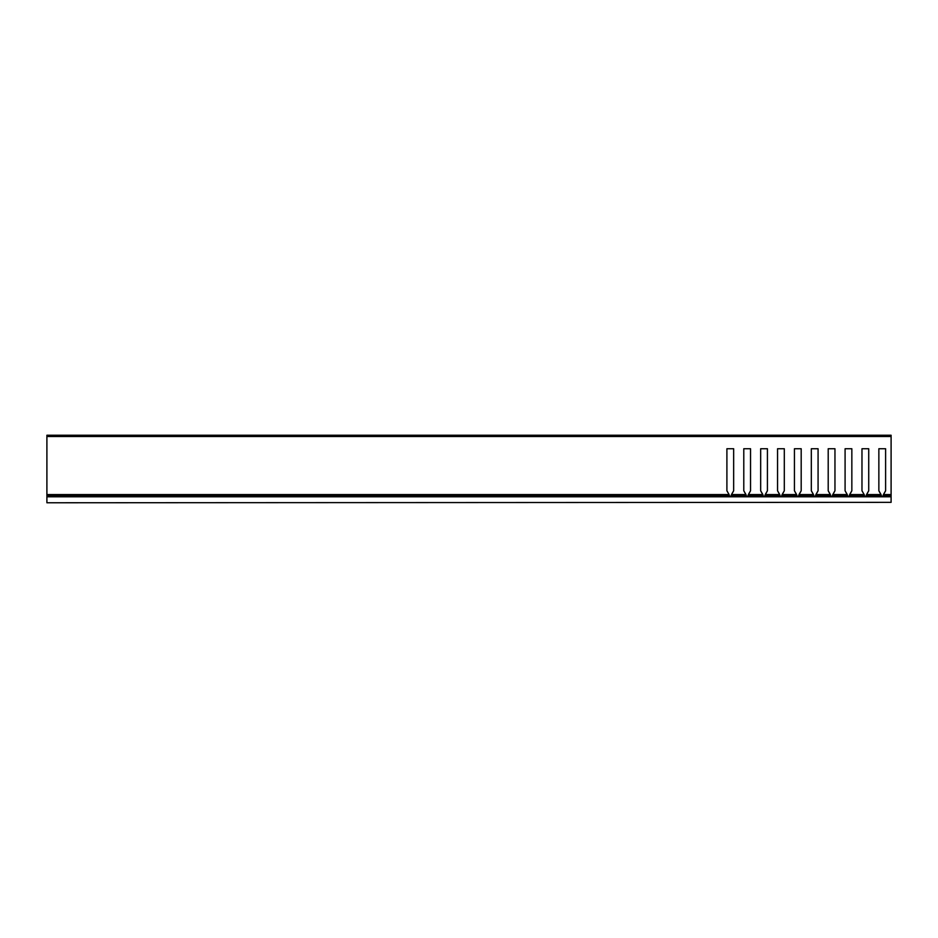 <?xml version="1.0" encoding="UTF-8"?>
<svg xmlns="http://www.w3.org/2000/svg" width="938" height="938" viewBox="0 0 938 938"><rect width="100%" height="100%" fill="white"/><g stroke="black" fill="none" stroke-linecap="round" stroke-linejoin="round"><path stroke-width="1.41" d="M891.1 502.346L46.9 502.768L891.1 502.346L891.1 496.788L46.9 496.788L46.9 502.346M46.9 496.788L891.1 496.788M891.1 436.498L46.9 436.498L46.9 435.232L891.1 435.232L891.1 496.366L46.9 496.366L46.9 494.572L729.096 494.572L726.903 490.773L728.779 494.021M46.9 436.498L46.9 494.572M864.215 496.366L864.461 495.088L861.975 490.773L861.975 448.739L861.975 490.773L863.851 494.021M881.099 496.366L881.345 495.323L866.243 495.323L868.729 490.773L868.729 448.739L861.975 448.739L868.729 448.739L868.729 490.773L866.853 494.021M881.345 495.323L878.859 490.773L878.859 448.739L878.859 490.773L880.735 494.021M891.1 495.323L883.127 495.323L885.613 490.773L885.613 448.739L878.859 448.739L885.613 448.739L885.613 490.773L883.737 494.021M746.027 496.366L746.273 495.323L731.171 495.323L733.657 490.773L733.657 448.739L726.903 448.739L726.903 490.773L726.903 448.739L733.657 448.739L733.657 490.773L731.781 494.021M746.273 495.323L743.787 490.773L743.787 448.739L743.787 490.773L745.663 494.021M762.911 496.366L763.157 495.323L748.055 495.323L750.541 490.773L750.541 448.739L743.787 448.739L750.541 448.739L750.541 490.773L748.665 494.021M763.157 495.323L760.671 490.773L760.671 448.739L760.671 490.773L762.547 494.021M779.795 496.366L780.041 495.323L764.939 495.323L767.425 490.773L767.425 448.739L760.671 448.739L767.425 448.739L767.425 490.773L765.549 494.021M780.041 495.323L777.555 490.773L777.555 448.739L777.555 490.773L779.431 494.021M796.679 496.366L796.925 495.323L781.823 495.323L784.309 490.773L784.309 448.739L777.555 448.739L784.309 448.739L784.309 490.773L782.433 494.021M796.925 495.323L794.439 490.773L794.439 448.739L794.439 490.773L796.315 494.021M813.563 496.366L813.809 495.323L798.707 495.323L801.193 490.773L801.193 448.739L794.439 448.739L801.193 448.739L801.193 490.773L799.317 494.021M813.809 495.323L811.323 490.773L811.323 448.739L811.323 490.773L813.199 494.021M830.447 496.366L830.693 495.323L815.591 495.323L818.077 490.773L818.077 448.739L811.323 448.739L818.077 448.739L818.077 490.773L816.201 494.021M830.693 495.323L828.207 490.773L828.207 448.739L828.207 490.773L830.083 494.021M847.331 496.366L847.577 495.323L832.475 495.323L834.961 490.773L834.961 448.739L828.207 448.739L834.961 448.739L834.961 490.773L833.085 494.021M847.577 495.323L845.091 490.773L845.091 448.739L845.091 490.773L846.967 494.021M864.461 495.323L849.359 495.323L851.845 490.773L851.845 448.739L845.091 448.739L851.845 448.739L851.845 490.773L849.969 494.021M849.359 495.323L849.605 496.366M832.475 495.323L832.721 496.366M815.591 495.323L815.837 496.366M798.707 495.323L798.953 496.366M781.823 495.323L782.069 496.366M764.939 495.323L765.185 496.366M748.055 495.323L748.301 496.366M731.171 495.323L731.417 496.366M729.096 494.572L729.143 496.366M866.243 495.323L866.489 496.366M883.127 495.323L883.373 496.366M866.536 494.572L881.052 494.572M883.42 494.572L891.1 494.572M731.464 494.572L745.98 494.572M748.348 494.572L762.864 494.572M765.232 494.572L779.748 494.572M782.116 494.572L796.632 494.572M799 494.572L813.516 494.572M815.884 494.572L830.4 494.572M832.768 494.572L847.284 494.572M849.652 494.572L864.168 494.572M729.389 495.323L46.9 495.323"/></g></svg>
